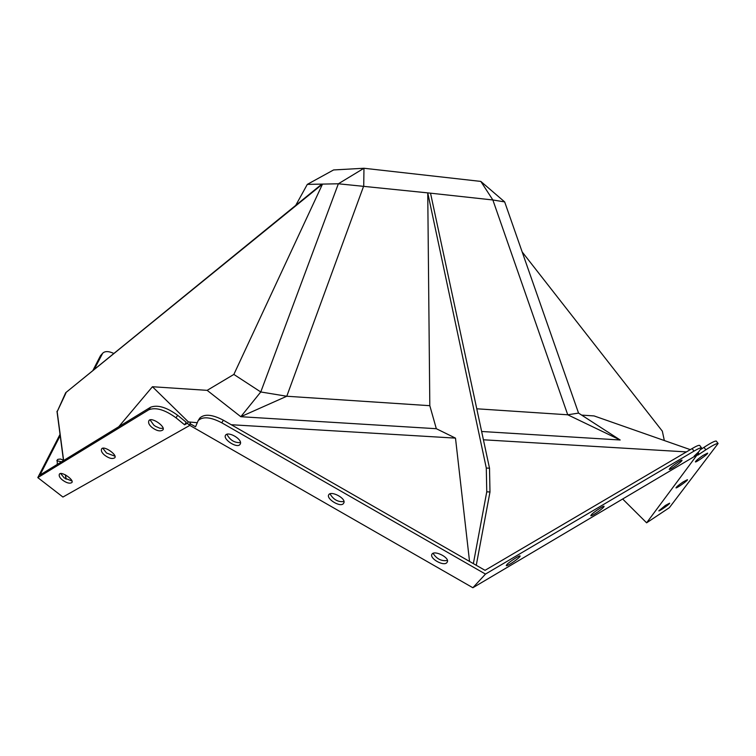 <?xml version="1.0" encoding="UTF-8"?>
<svg xmlns="http://www.w3.org/2000/svg" width="756" height="756" viewBox="0 0 756 756"><rect width="100%" height="100%" fill="white"/><g stroke="black" fill="none" stroke-linecap="round" stroke-linejoin="round"><path stroke-width="1.13" d="M664.335 440.54L662.332 431.166L522.179 251.946M690.294 449.64L594.074 415.923L581.657 415.11M489.51 468.2L486.297 468.03L427.745 192.874L430.523 193.177L489.51 468.2L489.982 491.976L476.261 565.29M489.982 491.976L486.76 491.816L486.297 468.03M473.369 563.626L486.76 491.816M469.542 561.434L455.49 438.121L436.325 428.709L429.814 405.688L427.745 192.874L338.357 183.784L260.773 391.967L233.859 374.428L207.153 390.351L152.438 386.732L118.72 426.762M430.523 193.177L492.855 199.971L480.816 181.412L363.967 168.257L338.357 183.784L322.51 184.095L65.687 392.723L321.848 184.105L322.51 184.095L233.859 374.428M65.895 393.101L57.172 411.68L63.636 460.517M65.536 474.919L66.103 479.181M57.172 411.68L65.687 392.723M65.952 479.087L65.394 474.844M63.504 460.602L56.983 411.273M480.816 181.412L504.668 201.909L492.855 199.971L567.737 414.789L476.762 408.788M481.638 431.487L620.166 439.992L567.737 414.789L578.548 413.097L620.166 439.992M207.153 390.351L240.814 416.707L260.773 391.967L286.779 396.248L240.814 416.707L436.325 428.709M197.165 422.698L188.386 421.924L152.438 386.732M455.49 438.121L231.251 424.73M686.429 451.908L483.415 439.784M60.036 434.369L37.8 477.612L62.928 497.042L189.822 425.382L472.859 587.743L696.38 455.329L698.818 453.713L698.147 452.39M698.818 453.713L697.75 455.159L705.839 449.811C712.587 445.388 716.679 443.281 718.105 443.488L669.362 507.682L646.616 522.821L697.769 454.006L697.552 452.91M190.399 422.292L189.822 425.382L190.134 422.028M189.822 425.382L187.252 423.284L188.386 421.924M716.348 441.173L716.263 441.06C714.836 440.842 710.744 442.94 703.997 447.354L705.839 449.811M702.995 455.481L707.559 453.127C709.024 453.402 695.567 462.918 695.388 461.878C695.832 460.791 698.374 458.656 702.995 455.481M665.384 505.443L669.58 503.194C670.827 503.345 658.826 511.746 658.816 510.848L665.384 505.443M683.037 481.997L687.402 479.691C688.754 479.899 676.072 488.82 675.977 487.856C676.422 486.873 678.775 484.917 683.037 481.997M701.077 449.281L703.997 447.354M190.427 423.861L195.53 426.79L198.204 420.534C202.882 416.272 210.726 417.029 221.744 422.784L485.484 574.087L694.008 451.115C698.128 448.677 700.642 447.599 701.549 447.892L699.659 445.378C698.752 445.076 696.229 446.144 692.109 448.573L485.04 570.326L223.379 420.213C212.37 414.458 204.526 413.721 199.849 417.992L199.527 418.493M701.549 447.892L698.799 451.719L694.131 456.161L697.769 454.006M472.859 587.743L485.484 574.087M225.401 435.447L225.59 435.097C228.52 430.92 243.508 439.879 240.087 444.282C237.592 448.941 223.133 439.671 225.401 435.447M432.073 554.006C434.785 550.047 450.255 557.862 447.174 562.162C444.736 567.17 429.417 558.76 431.865 554.309L432.073 554.006M328.756 494.736L328.765 494.726C331.1 490.323 346.976 498.724 343.64 503.222C341.079 508.212 325.864 498.837 328.756 494.736M37.8 477.612L148.856 409.743C155.878 407.049 164.921 409.743 175.997 417.803L184.596 424.796L186.231 422.283L177.651 415.29C166.594 407.238 157.55 404.555 150.538 407.257L40.011 474.995L60.206 435.654M94.141 369.552L102.674 353.25C104.933 350.982 108.666 351.058 113.872 353.477M102.674 353.25L100.444 355.792L92.818 370.629M60.745 473.643L64.222 477.905L71.905 480.996M150.142 420.005L153.808 425.118L155.556 426.356L159.913 428.265L163.079 428.397M102.91 448.336L106.492 452.995L114.912 456.189M61.567 461.784L56.766 460.754M329.966 493.781C333.424 499.631 338.064 502.22 343.885 501.53M433.037 553.298C436.741 558.996 441.495 561.387 447.325 560.47M226.847 434.227C230.06 440.19 234.596 442.978 240.436 442.581M591.579 514.505C593.923 511.897 604.469 505.046 604.053 506.34C604.639 507.456 592.156 516.339 590.795 515.743L591.579 514.505M670.175 468.049C672.623 465.46 682.432 459.043 681.997 460.243C682.555 461.245 670.449 469.986 669.211 469.419L670.175 468.049M506.86 564.581C509.053 561.973 520.459 554.63 520.081 556.019C520.714 557.238 507.72 566.31 506.255 565.668L506.86 564.581M57.239 464.439L57.314 459.799L57.919 459.327L60.546 459.034L63.457 460.243M104.876 455.358C101.994 453.052 100.879 450.954 101.55 449.045C103.43 444.897 118.087 455.159 114.666 457.843C112.313 459.204 109.053 458.382 104.876 455.358M152.164 427.584C149.168 425.155 148.063 422.897 148.838 420.799C150.992 416.14 166.471 426.979 162.738 430.06C160.14 431.667 156.615 430.844 152.164 427.584M62.653 480.164C59.856 477.972 58.751 476.006 59.337 474.277C60.971 470.553 74.901 480.287 71.744 482.63C69.609 483.802 66.575 482.98 62.653 480.164M646.616 522.821L622.66 498.998M184.596 424.796L187.252 423.284M429.814 405.688L286.779 396.248L363.73 185.891L363.967 168.257L333.576 169.949L307.305 184.388L321.848 184.105M578.548 413.097L504.668 201.909M295.738 205.367L307.305 184.388M692.109 448.573L694.008 451.115M221.744 422.784L223.379 420.213M150.538 407.257L148.856 409.743M175.997 417.803L177.651 415.29M100.444 355.792L101.994 354.233M718.105 443.488L716.263 441.06M198.204 420.534L199.849 417.992"/></g></svg>

